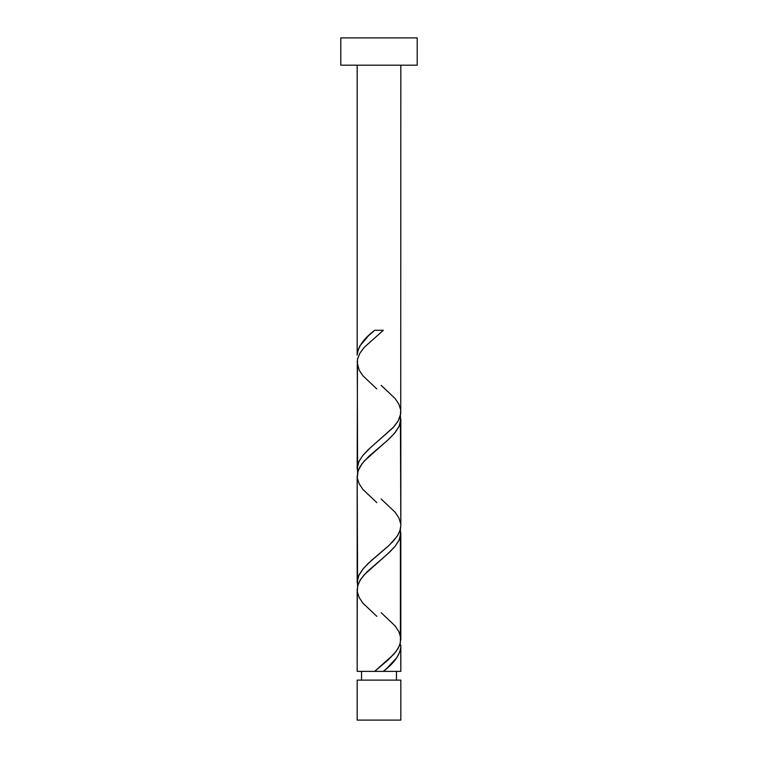 <?xml version="1.0" encoding="UTF-8"?>
<svg xmlns="http://www.w3.org/2000/svg" width="758" height="758" viewBox="0 0 758 758"><rect width="100%" height="100%" fill="white"/><g stroke="black" fill="none" stroke-linecap="round" stroke-linejoin="round"><path stroke-width="1.14" d="M357.17 680.115L357.17 720.1L400.83 720.1L400.83 680.115L357.17 680.115L400.83 680.115L400.83 720.1L357.17 720.1L357.17 680.115M361.538 671.38L361.538 680.115L361.538 671.38M396.462 680.115L396.462 671.38L396.462 680.115M340.797 37.9L340.797 65.188L417.203 65.188L417.203 37.9L340.797 37.9L340.797 65.188L417.203 65.188L417.203 37.9L340.797 37.9M375.106 330.28L374.66 330.28C363.764 338.551 357.937 346.813 357.17 355.076L357.17 65.188L357.17 355.076L357.89 350.433L359.984 345.79L368.53 335.709L374.66 330.28L383.34 330.28L364.276 347.306L359.823 353.313L357.473 359.32L357.17 468.776L358.828 461.669L362.826 455.454L370.643 447.466L392.852 427.919L398.253 420.823L400.726 413.716L400.83 65.188L400.726 410.154M386.931 668.281L383.34 671.38L400.83 671.38L400.83 646.583L400.11 651.226L397.021 657.432L386.931 668.281M376.821 616.339L362.911 603.16L359.14 597.475L357.312 591.79L357.605 586.105L359.993 580.42L364.247 574.735L389.745 551.995L395.089 546.31L398.86 540.625L400.688 534.94L400.395 529.255L400.395 642.955L398.007 648.64L393.753 654.325L374.66 671.38L357.17 671.38L374.66 671.38L388.769 659.365L396.188 651.349L399.637 645.342L400.83 639.326L400.83 532.883L399.172 539.99L395.174 546.205L387.357 554.193L366.872 571.968L360.846 579.074L358.108 584.409L357.17 589.733L357.17 671.38L357.274 591.515M376.821 502.639L362.911 489.46L359.14 483.775L357.312 478.09L357.605 472.405L359.993 466.72L364.247 461.035L389.745 438.295L395.089 432.61L398.86 426.925L400.688 421.24L400.395 415.555L400.83 525.626L400.395 529.255L398.007 534.94L393.753 540.625L388.058 546.31L368.255 563.365L362.911 569.05L359.14 574.735L357.312 580.42L357.605 586.105L357.17 476.033L357.17 582.476L358.828 575.369L363.565 568.282L370.643 561.166L389.29 545.182L397.154 536.285L399.892 530.96L400.83 525.626L400.83 419.183L399.172 426.29L394.435 433.386L387.357 440.493L368.71 456.487L362.125 463.593L358.108 470.709L357.274 477.815M400.726 644.802L400.83 671.38L383.34 671.38C394.236 663.117 400.063 654.846 400.83 646.583L400.726 644.802M381.179 612.72L395.089 625.9L398.86 631.585L400.726 637.554M381.179 385.32L395.089 398.5L398.86 404.185L400.688 409.87L400.395 415.555L398.007 421.24L393.753 426.925L368.255 449.665L362.911 455.35L359.14 461.035L357.312 466.72L357.605 472.405L357.274 364.115M381.179 499.02L395.089 512.2L398.86 517.885L400.726 523.854M376.072 671.38L380.573 671.38M382.894 671.38L375.106 671.38M374.66 330.28L382.894 330.28M381.928 330.28L377.427 330.28M376.821 388.939L362.911 375.76L359.14 370.075L357.17 362.333L357.605 358.705L359.993 353.02L364.247 347.335L383.34 330.28"/></g></svg>

